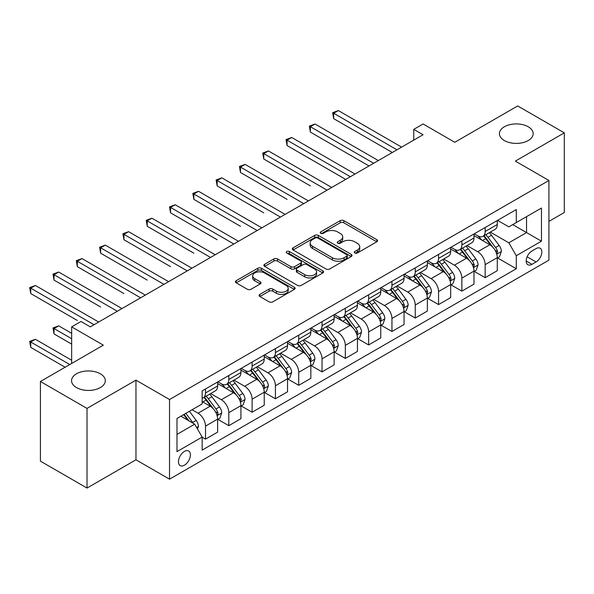 <?xml version="1.0" encoding="UTF-8"?>
<svg xmlns="http://www.w3.org/2000/svg" width="594" height="594" viewBox="0 0 594 594"><rect width="100%" height="100%" fill="white"/><g stroke="black" fill="none" stroke-linecap="round" stroke-linejoin="round"><path stroke-width="0.89" d="M354.804 253.007A1.812 1.047 0 0 0 357.365 253.007L376.804 241.78A2.591 1.492 0 0 0 377.561 240.726A2.591 1.492 0 0 0 376.804 239.672L343.867 220.649A2.591 1.492 0 0 0 340.206 220.649L320.76 231.875A1.812 1.047 0 0 0 320.233 232.618A1.812 1.047 0 0 0 320.76 233.353A1.812 1.047 0 0 0 323.322 233.353L325.839 231.905A8.279 4.782 0 0 1 337.555 231.905L340.295 233.487A8.279 4.782 0 0 1 342.723 236.872A8.279 4.782 0 0 1 340.295 240.251L337.778 241.706A1.812 1.047 0 0 0 337.251 242.441A1.812 1.047 0 0 0 337.778 243.184A1.812 1.047 0 0 0 340.347 243.184L342.857 241.728A8.279 4.782 0 0 1 354.573 241.728L357.313 243.317A8.279 4.782 0 0 1 359.741 246.696A8.279 4.782 0 0 1 357.313 250.074L354.804 251.529A1.812 1.047 0 0 0 354.269 252.264A1.812 1.047 0 0 0 354.804 253.007L354.804 251.529M100.356 373.797A16.877 9.742 0 0 0 81.972 371.688A16.877 9.742 0 0 0 71.555 380.687A16.877 9.742 0 0 0 76.492 387.578A16.877 9.742 0 0 0 94.884 389.686A16.877 9.742 0 0 0 105.301 380.687A16.877 9.742 0 0 0 100.356 373.797M528.222 126.774A16.877 9.742 0 0 0 509.838 124.658A16.877 9.742 0 0 0 499.42 133.657A16.877 9.742 0 0 0 504.358 140.548A16.877 9.742 0 0 0 522.75 142.664A16.877 9.742 0 0 0 533.167 133.657A16.877 9.742 0 0 0 528.222 126.774M184.437 465.184A8.435 4.871 120 0 0 189.954 457.751A8.435 4.871 120 0 0 188.662 450.987A8.435 4.871 120 0 0 184.437 451.403A8.435 4.871 120 0 0 178.928 458.843A8.435 4.871 120 0 0 180.22 465.599A8.435 4.871 120 0 0 184.437 465.184M259.868 294.394A2.591 1.492 0 0 0 259.11 295.456A2.591 1.492 0 0 0 259.868 296.51L269.112 301.849A2.591 1.492 0 0 0 272.772 301.849L294.364 289.375A2.591 1.492 0 0 0 295.121 288.32A2.591 1.492 0 0 0 294.364 287.266L261.427 268.25A2.591 1.492 0 0 0 257.766 268.25L236.174 280.717A2.591 1.492 0 0 0 235.417 281.771A2.591 1.492 0 0 0 236.174 282.826L247.334 289.271A2.591 1.492 0 0 0 250.995 289.271L260.239 283.939A2.591 1.492 0 0 0 260.996 282.878A2.591 1.492 0 0 0 260.239 281.823L254.7 278.631A6.92 3.995 0 0 1 252.673 275.802A6.92 3.995 0 0 1 256.95 272.111A6.92 3.995 0 0 1 264.493 272.973L286.174 285.499A6.92 3.995 0 0 1 288.201 288.32A6.92 3.995 0 0 1 283.932 292.018A6.92 3.995 0 0 1 276.388 291.149L272.772 289.063A2.591 1.492 0 0 0 269.112 289.063L259.868 294.394L259.868 296.51M548.923 221.384L564.3 212.504L564.3 132.856L517.693 105.947L454.766 142.27L423.077 123.975L413.751 129.358L423.077 134.734L90.288 326.871L80.97 321.488L71.651 326.871L71.651 363.469M87.028 408.405L87.028 488.053L135.967 459.801L135.967 380.145L87.028 408.405L40.422 381.496L103.341 345.166L71.651 326.871M135.967 380.145L169.528 399.524L548.923 180.479L548.923 260.135L169.528 479.172L169.528 399.524M564.3 132.856L515.362 161.108L548.923 180.479M326.024 268.985A2.591 1.492 0 0 0 329.685 268.985L351.277 256.519A2.591 1.492 0 0 0 352.034 255.465A2.591 1.492 0 0 0 351.277 254.41L318.339 235.387A2.591 1.492 0 0 0 314.679 235.387L293.087 247.854A2.591 1.492 0 0 0 292.33 248.916A2.591 1.492 0 0 0 293.087 249.97L326.024 268.985M287.496 253.4A1.812 1.047 0 0 1 289.33 253.653L289.33 251.5L322.824 270.834A2.591 1.492 0 0 1 323.582 271.896A2.591 1.492 0 0 1 322.824 272.95L301.225 285.417A2.591 1.492 0 0 1 297.564 285.417L264.627 266.402L264.627 264.285A2.591 1.492 0 0 0 263.87 265.34A2.591 1.492 0 0 0 264.627 266.402M264.627 264.285L273.871 258.947A2.591 1.492 0 0 1 277.532 258.947L290.889 266.661A2.591 1.492 0 0 0 294.55 266.661L300.675 263.127A2.591 1.492 0 0 0 301.44 262.065A2.591 1.492 0 0 0 300.675 261.011L286.768 252.977A1.812 1.047 0 0 1 286.241 252.242A1.812 1.047 0 0 1 287.362 251.277A1.812 1.047 0 0 1 289.33 251.5M87.028 488.053L40.422 461.144L40.422 381.496M536.055 248.619L531.957 250.987A8.175 4.722 120 0 0 526.611 258.19A8.175 4.722 120 0 0 527.866 264.738A8.175 4.722 120 0 0 531.957 264.33L536.055 261.961A8.175 4.722 120 0 0 541.394 254.759A8.175 4.722 120 0 0 540.139 248.21A8.175 4.722 120 0 0 536.055 248.619M497.557 220.359L508.835 226.871L516.29 222.572L516.29 209.548L202.153 390.911L202.153 403.935L176.982 418.466L176.982 451.618L202.153 437.087L202.153 450.111L516.29 268.748L516.29 255.724L508.835 242.805L490.295 232.106M516.29 222.572L541.461 208.041L541.461 241.194L516.29 255.724M135.967 459.801L169.528 479.172M413.751 129.358L413.751 140.117M512.748 224.614L526.544 232.581L526.544 216.647L541.461 208.041M508.835 242.805L526.544 232.581L541.461 241.194M176.982 434.4L194.691 424.175L180.895 416.208M202.153 437.199L205.509 439.137L205.509 426.113A10.543 6.088 -120 0 0 198.047 413.194L192.085 409.749M205.509 439.137L217.627 432.135L217.627 419.112A10.543 6.088 -120 0 0 210.165 406.199L202.153 401.566M217.909 419.386L228.809 425.683L228.809 412.659A10.543 6.088 -120 0 0 221.354 399.74L210.647 393.555M228.809 425.683L240.926 418.681L240.926 405.657A10.543 6.088 -120 0 0 233.472 392.745L217.627 383.59M241.209 405.932L252.116 412.229L252.116 399.198A10.543 6.088 -120 0 0 244.661 386.286L233.954 380.101M252.116 412.229L264.233 405.227L264.233 392.203A10.543 6.088 -120 0 0 256.779 379.291L240.926 370.136M264.516 392.471L275.423 398.774L275.423 385.744A10.543 6.088 -120 0 0 267.961 372.832L257.254 366.647M275.423 398.774L287.541 391.773L287.541 378.749A10.543 6.088 -120 0 0 280.078 365.837L264.233 356.682M287.815 379.017L298.723 385.313L298.723 372.29A10.543 6.088 -120 0 0 291.268 359.377L280.561 353.192M298.723 385.313L310.84 378.319L310.84 365.295A10.543 6.088 -120 0 0 303.386 352.376L287.541 343.228M311.122 365.562L322.03 371.859L322.03 358.835A10.543 6.088 -120 0 0 314.575 345.923L303.861 339.738M322.03 371.859L334.147 364.865L334.147 351.841A10.543 6.088 -120 0 0 326.693 338.922L310.84 329.774M334.429 352.108L345.337 358.405L345.337 345.381A10.543 6.088 -120 0 0 337.875 332.469L327.168 326.284M345.337 358.405L357.454 351.41L357.454 338.387A10.543 6.088 -120 0 0 349.992 325.467L334.147 316.32M357.729 338.654L368.636 344.951L368.636 331.927A10.543 6.088 -120 0 0 361.182 319.015L350.475 312.83M368.636 344.951L380.754 337.956L380.754 324.933A10.543 6.088 -120 0 0 373.299 312.013L357.454 302.866M381.036 325.2L391.943 331.497L391.943 318.473A10.543 6.088 -120 0 0 384.481 305.554L373.774 299.376M391.943 331.497L404.061 324.502L404.061 311.479A10.543 6.088 -120 0 0 396.599 298.559L380.754 289.412M404.336 311.746L415.243 318.042L415.243 305.019A10.543 6.088 -120 0 0 407.788 292.099L397.082 285.922M415.243 318.042L427.361 311.048L427.361 298.025A10.543 6.088 -120 0 0 419.906 285.105L404.061 275.958M427.643 298.292L438.55 304.588L438.55 291.565A10.543 6.088 -120 0 0 431.096 278.645L420.389 272.468M438.55 304.588L450.668 297.594L450.668 284.571A10.543 6.088 -120 0 0 443.213 271.651L427.361 262.503M450.95 284.838L461.857 291.134L461.857 278.111A10.543 6.088 -120 0 0 454.395 265.191L443.688 259.014M461.857 291.134L473.975 284.14L473.975 271.116A10.543 6.088 -120 0 0 466.513 258.197L450.668 249.049M474.25 271.384L485.157 277.68L485.157 264.657A10.543 6.088 -120 0 0 477.702 251.737L466.995 245.56M485.157 277.68L497.275 270.686L497.275 257.662A10.543 6.088 -120 0 0 489.82 244.743L473.975 235.595M474.25 233.813L477.702 235.811A10.543 6.088 -120 0 0 482.974 236.33A10.543 6.088 -120 0 0 485.157 231.504L485.157 227.517M450.95 247.275L454.395 249.265A10.543 6.088 -120 0 0 459.667 249.784A10.543 6.088 -120 0 0 461.857 244.958L461.857 240.971M427.643 260.729L431.096 262.719A10.543 6.088 -120 0 0 436.367 263.239A10.543 6.088 -120 0 0 438.55 258.412L438.55 254.432M404.336 274.183L407.788 276.173A10.543 6.088 -120 0 0 413.06 276.693A10.543 6.088 -120 0 0 415.243 271.866L415.243 267.887M381.036 287.637L384.481 289.627A10.543 6.088 -120 0 0 389.761 290.147A10.543 6.088 -120 0 0 391.943 285.32L391.943 281.341M357.729 301.091L361.182 303.081A10.543 6.088 -120 0 0 366.453 303.601A10.543 6.088 -120 0 0 368.636 298.775L368.636 294.795M334.429 314.545L337.875 316.535A10.543 6.088 -120 0 0 343.146 317.055A10.543 6.088 -120 0 0 345.337 312.229L345.337 308.249M311.122 327.999L314.575 329.989A10.543 6.088 -120 0 0 319.847 330.516A10.543 6.088 -120 0 0 322.03 325.683L322.03 321.703M287.815 341.453L291.268 343.443A10.543 6.088 -120 0 0 296.54 343.971A10.543 6.088 -120 0 0 298.723 339.137L298.723 335.157M264.516 354.908L267.961 356.897A10.543 6.088 -120 0 0 273.233 357.425A10.543 6.088 -120 0 0 275.423 352.591L275.423 348.611M241.209 368.362L244.661 370.352A10.543 6.088 -120 0 0 249.933 370.879A10.543 6.088 -120 0 0 252.116 366.045L252.116 362.065M217.901 381.816L221.354 383.806A10.543 6.088 -120 0 0 226.626 384.333A10.543 6.088 -120 0 0 228.809 379.507L228.809 375.519M497.557 257.93L516.29 268.748M482.974 236.33L495.092 229.336A10.543 6.088 -120 0 0 497.275 224.51L497.275 220.523M459.667 249.784L471.792 242.79A10.543 6.088 -120 0 0 473.975 237.964L473.975 233.977M436.367 263.239L448.485 256.244A10.543 6.088 -120 0 0 450.668 251.418L450.668 247.431M413.06 276.693L425.178 269.698A10.543 6.088 -120 0 0 427.361 264.872L427.361 260.885M389.761 290.147L401.878 283.152A10.543 6.088 -120 0 0 404.061 278.326L404.061 274.339M366.453 303.601L378.571 296.606A10.543 6.088 -120 0 0 380.754 291.78L380.754 287.793M343.146 317.055L355.264 310.061A10.543 6.088 -120 0 0 357.454 305.234L357.454 301.255M319.847 330.516L331.964 323.515A10.543 6.088 -120 0 0 334.147 318.688L334.147 314.709M296.54 343.971L308.657 336.969A10.543 6.088 -120 0 0 310.84 332.143L310.84 328.163M273.233 357.425L285.358 350.423A10.543 6.088 -120 0 0 287.541 345.597L287.541 341.617M249.933 370.879L262.051 363.877A10.543 6.088 -120 0 0 264.233 359.051L264.233 355.071M226.626 384.333L238.743 377.339A10.543 6.088 -120 0 0 240.926 372.505L240.926 368.525M202.153 398.21A10.543 6.088 -120 0 0 203.326 397.787L215.444 390.793A10.543 6.088 -120 0 0 217.627 385.959L217.627 381.979M203.326 397.787A10.543 6.088 -120 0 0 205.509 392.961L205.509 388.973M194.691 424.175L202.153 437.087M355.524 253.259L357.313 252.227A8.279 4.782 0 0 0 359.741 248.849L359.741 246.696M342.723 236.872L342.723 239.018A8.279 4.782 0 0 1 340.295 242.404L338.506 243.436M376.774 241.803L343.867 222.802A2.591 1.492 0 0 0 340.206 222.802L321.488 233.613M351.24 256.541L318.339 237.541A2.591 1.492 0 0 0 314.679 237.541L293.117 249.992M346.703 256.2A1.812 1.047 0 0 0 347.23 255.465A1.812 1.047 0 0 0 346.703 254.722L317.79 238.031A1.812 1.047 0 0 0 315.228 238.031L312.57 239.56A8.279 4.782 0 0 0 310.15 242.946A8.279 4.782 0 0 0 312.57 246.324L332.336 257.737A8.279 4.782 0 0 0 344.052 257.737L346.703 256.2L346.703 258.353A1.812 1.047 0 0 0 347.23 257.618L347.23 255.465M310.15 242.946L310.15 245.099A8.279 4.782 0 0 0 312.57 248.478L312.57 246.324M346.703 258.353L344.052 259.89A8.279 4.782 0 0 1 332.336 259.89L312.57 248.478M264.664 266.416L273.871 261.1L273.871 258.947M301.44 262.065L301.44 264.219A2.591 1.492 0 0 1 300.675 265.273L294.55 268.815A2.591 1.492 0 0 1 290.889 268.815L277.532 261.1A2.591 1.492 0 0 0 273.871 261.1M289.33 253.653L322.787 272.973M304.752 274.666A6.92 3.995 0 0 0 312.296 275.534A6.92 3.995 0 0 0 316.565 271.837A6.92 3.995 0 0 0 314.538 269.015L306.898 264.605A2.591 1.492 0 0 0 303.244 264.605L297.111 268.139A2.591 1.492 0 0 0 296.354 269.201A2.591 1.492 0 0 0 297.111 270.255L304.752 274.666L304.752 276.819A6.92 3.995 0 0 0 312.296 277.688A6.92 3.995 0 0 0 316.565 273.99L316.565 271.837M296.354 269.201L296.354 271.354A2.591 1.492 0 0 0 297.111 272.408L297.111 270.255M304.752 276.819L297.111 272.408M288.201 288.32L288.201 290.473A6.92 3.995 0 0 1 283.932 294.164A6.92 3.995 0 0 1 276.388 293.302L272.772 291.216A2.591 1.492 0 0 0 269.112 291.216L259.905 296.532M252.673 275.802L252.673 277.955A6.92 3.995 0 0 0 254.7 280.784L254.7 278.631M260.202 283.954L254.7 280.784M294.334 289.397L261.427 270.404A2.591 1.492 0 0 0 257.766 270.404L236.204 282.848M497.275 258.093L499.517 256.801L501.381 251.418A6.987 4.032 -120 0 0 499.146 245.463L491.528 235.298A20.166 11.642 -120 0 0 489.33 232.662M481.756 240.087A20.166 11.642 -120 0 0 477.628 235.766M496.643 253.809L497.609 251.715A6.987 4.032 -120 0 0 495.604 247.512L487.986 237.34A20.166 11.642 -120 0 0 485.788 234.704M483.91 235.788A16.743 9.667 60 0 1 486.657 238.914L493.102 247.52M333.68 172.468L345.708 179.41M483.553 235.996A20.166 11.642 60 0 1 485.751 238.632L490.815 245.396M396.978 149.807L333.68 113.261L338.342 110.573L401.633 147.119M392.315 152.495L333.68 118.644L333.68 113.261L332.655 112.674L338.342 110.573M333.68 118.644L332.655 112.674M473.975 271.547L476.21 270.255L478.073 264.872A6.987 4.032 -120 0 0 475.846 258.917L468.228 248.752A20.166 11.642 -120 0 0 466.023 246.116M458.449 253.541A20.166 11.642 -120 0 0 454.321 249.22M473.336 267.263L474.302 265.169A6.987 4.032 -120 0 0 472.304 260.966L464.686 250.794A20.166 11.642 -120 0 0 462.481 248.158M460.61 249.242A16.743 9.667 60 0 1 463.357 252.368L469.802 260.974M310.38 185.922L263.766 159.006L263.766 153.631L268.429 150.935L331.727 187.481M460.246 249.45A20.166 11.642 60 0 1 462.444 252.086L467.508 258.85M450.668 285.001L452.903 283.709L454.766 278.326A6.987 4.032 -120 0 0 452.539 272.379L444.921 262.206A20.166 11.642 -120 0 0 442.723 259.571M435.142 266.996A20.166 11.642 -120 0 0 431.014 262.674M450.029 280.717L450.846 279.841L450.995 278.623A6.987 4.032 -120 0 0 448.997 274.421L441.379 264.248A20.166 11.642 -120 0 0 439.181 261.612M437.303 262.697A16.743 9.667 60 0 1 440.05 265.822L446.495 274.428M287.073 199.376L240.466 172.46L240.466 167.085L245.122 164.39L308.42 200.935M436.939 262.904A20.166 11.642 60 0 1 439.144 265.54L444.208 272.304M427.361 298.455L429.603 297.163L431.467 291.78A6.987 4.032 -120 0 0 429.232 285.833L421.621 275.661A20.166 11.642 -120 0 0 419.416 273.025M411.842 280.45A20.166 11.642 -120 0 0 407.714 276.128M426.73 294.171L427.695 292.077A6.987 4.032 -120 0 0 425.69 287.875L418.072 277.71A20.166 11.642 -120 0 0 415.874 275.074M413.996 276.151A16.743 9.667 60 0 1 416.743 279.277L423.195 287.882M263.766 212.83L217.159 185.922L217.159 180.539L221.822 177.844L285.113 214.389M413.639 276.358A20.166 11.642 60 0 1 415.837 278.994L420.901 285.759M373.671 163.261L310.38 126.715L315.035 124.027L378.333 160.573M369.008 165.949L310.38 132.098L310.38 126.715L309.348 126.128L315.035 124.027M310.38 132.098L309.348 126.128M350.363 176.715L287.073 140.169L291.736 137.481L355.026 174.027M345.708 179.403L287.073 145.552L287.073 140.169L286.048 139.583L291.736 137.481M287.073 145.552L286.048 139.583M327.064 190.169L262.741 153.037L268.429 150.935M263.766 159.006L262.741 153.037M404.061 311.909L406.296 310.617L408.16 305.234A6.987 4.032 -120 0 0 405.932 299.287L398.314 289.115A20.166 11.642 -120 0 0 396.109 286.479M388.535 293.904A20.166 11.642 -120 0 0 384.407 289.582M403.423 307.625L404.239 306.749L404.388 305.531A6.987 4.032 -120 0 0 402.39 301.329L394.772 291.164A20.166 11.642 -120 0 0 392.567 288.528M390.696 289.612A16.743 9.667 60 0 1 393.443 292.731L399.888 301.336M240.466 226.284L193.852 199.376L193.852 193.993L198.515 191.298L261.813 227.844M390.332 289.82A20.166 11.642 60 0 1 392.537 292.456L397.601 299.213M303.757 203.623L239.441 166.491L245.122 164.39M240.466 172.46L239.441 166.491M380.754 325.363L382.996 324.072L384.853 318.688A6.987 4.032 -120 0 0 382.625 312.741L375.007 302.569A20.166 11.642 -120 0 0 372.809 299.933M365.236 307.358A20.166 11.642 -120 0 0 361.1 303.037M380.115 321.087L380.932 320.203L381.081 318.985A6.987 4.032 -120 0 0 379.083 314.783L371.465 304.618A20.166 11.642 -120 0 0 369.268 301.982M367.389 303.066A16.743 9.667 60 0 1 370.136 306.185L376.581 314.79M217.159 239.738L170.552 212.83L170.552 207.447L175.215 204.752L238.506 241.298M367.025 303.274A20.166 11.642 60 0 1 369.23 305.91L374.294 312.667M357.454 338.818L359.689 337.526L361.553 332.143A6.987 4.032 -120 0 0 359.325 326.195L351.707 316.023A20.166 11.642 -120 0 0 349.502 313.387M341.929 320.812A20.166 11.642 -120 0 0 337.8 316.491M356.816 334.541L357.781 332.44A6.987 4.032 -120 0 0 355.784 328.237L348.166 318.072A20.166 11.642 -120 0 0 345.96 315.436M344.082 316.52A16.743 9.667 60 0 1 346.837 319.639L353.282 328.244M193.852 253.193L147.245 226.284L147.245 220.901L151.908 218.206L215.199 254.752M343.726 316.728A20.166 11.642 60 0 1 345.923 319.364L350.987 326.121M334.147 352.272L336.382 350.98L338.246 345.597A6.987 4.032 -120 0 0 336.018 339.649L328.4 329.477A20.166 11.642 -120 0 0 326.203 326.841M318.622 334.266A20.166 11.642 -120 0 0 314.493 329.945M333.509 347.995L334.325 347.111L334.474 345.894A6.987 4.032 -120 0 0 332.477 341.691L324.859 331.526A20.166 11.642 -120 0 0 322.661 328.89M320.782 329.974A16.743 9.667 60 0 1 323.53 333.1L329.974 341.706M170.552 266.647L123.946 239.738L123.946 234.355L128.601 231.667L191.899 268.206M320.418 330.182A20.166 11.642 60 0 1 322.624 332.818L327.688 339.575M310.84 365.726L313.083 364.434L314.946 359.051A6.987 4.032 -120 0 0 312.711 353.103L305.093 342.931A20.166 11.642 -120 0 0 302.895 340.295M295.322 347.72A20.166 11.642 -120 0 0 291.194 343.399M310.209 361.449L311.174 359.348A6.987 4.032 -120 0 0 309.17 355.145L301.552 344.98A20.166 11.642 -120 0 0 299.354 342.344M297.475 343.429A16.743 9.667 60 0 1 300.222 346.554L306.667 355.16M147.245 280.101L100.638 253.193L100.638 247.809L105.301 245.122L168.592 281.66M297.119 343.636A20.166 11.642 60 0 1 299.317 346.272L304.38 353.029M287.541 379.18L289.775 377.888L291.639 372.505A6.987 4.032 -120 0 0 289.412 366.557L281.794 356.385A20.166 11.642 -120 0 0 279.588 353.757M272.015 361.174A20.166 11.642 -120 0 0 267.887 356.853M286.902 374.903L287.867 372.802A6.987 4.032 -120 0 0 285.87 368.599L278.252 358.434A20.166 11.642 -120 0 0 276.047 355.799M274.176 356.883A16.743 9.667 60 0 1 276.923 360.009L283.368 368.614M123.946 293.555L77.331 266.647L77.331 261.263L81.994 258.576L145.292 295.114M273.812 357.091A20.166 11.642 60 0 1 276.01 359.726L281.073 366.483M280.457 217.077L216.134 179.945L221.822 177.844M217.159 185.922L216.134 179.945M257.15 230.531L192.827 193.399L198.515 191.298M193.852 199.376L192.827 193.399M233.843 243.986L169.528 206.853L175.215 204.752M170.552 212.83L169.528 206.853M210.543 257.44L146.221 220.307L151.908 218.206M147.245 226.284L146.221 220.307M187.236 270.901L122.913 233.761L128.601 231.667M123.946 239.738L122.913 233.761M264.233 392.634L266.468 391.342L268.332 385.959A6.987 4.032 -120 0 0 266.105 380.012L258.487 369.847A20.166 11.642 -120 0 0 256.289 367.211M248.708 374.628A20.166 11.642 -120 0 0 244.579 370.307M263.595 388.357L264.412 387.481L264.56 386.256A6.987 4.032 -120 0 0 262.563 382.061L254.945 371.889A20.166 11.642 -120 0 0 252.747 369.253M250.868 370.337A16.743 9.667 60 0 1 253.616 373.463L260.061 382.068M100.638 307.009L54.032 280.101L54.032 274.718L58.687 272.03L121.985 308.568M250.505 370.545A20.166 11.642 60 0 1 252.71 373.181L257.774 379.937M163.929 284.355L99.614 247.215L105.301 245.122M100.638 253.193L99.614 247.215M240.926 406.088L243.169 404.796L245.032 399.413A6.987 4.032 -120 0 0 242.798 393.466L235.187 383.301A20.166 11.642 -120 0 0 232.982 380.665M225.408 388.082A20.166 11.642 -120 0 0 221.28 383.761M240.295 401.811L241.261 399.717A6.987 4.032 -120 0 0 239.256 395.515L231.638 385.343A20.166 11.642 -120 0 0 229.44 382.707M227.561 383.791A16.743 9.667 60 0 1 230.309 386.917L236.761 395.522M77.331 320.463L30.725 293.555L30.725 288.172L35.388 285.484L98.678 322.022M227.205 383.999A20.166 11.642 60 0 1 229.403 386.635L234.467 393.391M140.63 297.809L76.307 260.669L81.994 258.576M77.331 266.647L76.307 260.669M217.627 419.542L219.862 418.25L221.725 412.867A6.987 4.032 -120 0 0 219.498 406.92L211.88 396.755A20.166 11.642 -120 0 0 209.675 394.119M216.988 415.265L217.805 414.389L217.953 413.172A6.987 4.032 -120 0 0 215.956 408.969L208.338 398.797A20.166 11.642 -120 0 0 206.133 396.161M204.262 397.245A16.743 9.667 60 0 1 207.009 400.371L213.454 408.976M71.651 333.331L58.687 325.846L54.032 328.541L54.032 333.917L71.651 344.089M203.898 397.453A20.166 11.642 60 0 1 206.103 400.089L211.167 406.853M54.032 333.917L53.007 327.947L71.651 338.706M53.007 327.947L58.687 325.846M117.322 311.263L53.007 274.124L58.687 272.03M54.032 280.101L53.007 274.124M197.49 429.017L198.426 426.329A6.987 4.032 -120 0 0 196.191 420.374L189.397 411.3M71.651 360.239L35.388 339.3L30.725 341.996L30.725 347.371L65.125 367.233M193.288 423.359A6.987 4.032 -120 0 0 192.649 422.423L185.855 413.35M184.103 414.36L188.989 420.879M183.613 414.642L187.756 420.166M30.725 347.371L29.7 341.402L69.78 364.545M29.7 341.402L35.388 339.3M94.023 324.718L29.7 287.578L35.388 285.484M30.725 293.555L29.7 287.578M198.047 413.194L210.165 406.199M221.354 399.74L233.472 392.745M244.661 386.286L256.779 379.291M267.961 372.832L280.078 365.837M291.268 359.377L303.386 352.376M314.575 345.923L326.693 338.922M337.875 332.469L349.992 325.467M361.182 319.015L373.299 312.013M384.481 305.554L396.599 298.559M407.788 292.099L419.906 285.105M431.096 278.645L443.213 271.651M454.395 265.191L466.513 258.197M477.702 251.737L489.82 244.743M485.157 231.504L497.275 224.51M485.157 264.657L497.275 257.662M461.857 278.111L473.975 271.116M461.857 244.958L473.975 237.964M438.55 291.565L450.668 284.571M438.55 258.412L450.668 251.418M415.243 305.019L427.361 298.025M415.243 271.866L427.361 264.872M391.943 318.473L404.061 311.479M391.943 285.32L404.061 278.326M368.636 331.927L380.754 324.933M368.636 298.775L380.754 291.78M345.337 345.381L357.454 338.387M345.337 312.229L357.454 305.234M322.03 358.835L334.147 351.841M322.03 325.683L334.147 318.688M298.723 372.29L310.84 365.295M298.723 339.137L310.84 332.143M275.423 385.744L287.541 378.749M275.423 352.591L287.541 345.597M252.116 399.198L264.233 392.203M252.116 366.045L264.233 359.051M228.809 412.659L240.926 405.657M228.809 379.507L240.926 372.505M205.509 426.113L217.627 419.112M205.509 392.961L217.627 385.959M527.116 256.801L536.055 261.961M526.173 260.996L531.957 264.33M357.313 252.227L357.313 250.074M337.778 243.184L337.778 241.706M340.295 242.404L340.295 240.251M320.76 233.353L320.76 231.875M340.206 222.802L340.206 220.649M343.867 222.802L343.867 220.649M376.804 241.78L376.804 239.672M293.087 249.97L293.087 247.854M314.679 237.541L314.679 235.387M318.339 237.541L318.339 235.387M351.277 256.519L351.277 254.41M332.336 259.89L332.336 257.737M344.052 259.89L344.052 257.737M277.532 261.1L277.532 258.947M290.889 268.815L290.889 266.661M294.55 268.815L294.55 266.661M300.675 265.273L300.675 263.127M322.824 272.95L322.824 270.834M269.112 291.216L269.112 289.063M272.772 291.216L272.772 289.063M276.388 293.302L276.388 291.149M260.239 283.939L260.239 281.823M236.174 282.826L236.174 280.717M257.766 270.404L257.766 268.25M261.427 270.404L261.427 268.25M294.364 289.375L294.364 287.266M496.755 254.195L501.329 251.552M487.986 237.34L491.528 235.298M482.499 240.511L485.751 238.632M495.604 247.512L499.146 245.463M495.054 250.237L497.609 251.715M473.448 267.649L478.029 265.006M464.686 250.794L468.228 248.752M459.192 253.965L462.444 252.086M472.304 260.966L475.846 258.917M471.747 263.691L474.302 265.169M450.148 281.103L454.722 278.46M441.379 264.248L444.921 262.206M435.885 267.426L439.144 265.54M448.997 274.421L452.539 272.379M448.44 277.146L450.995 278.623M426.841 294.557L431.422 291.914M418.072 277.71L421.621 275.661M412.585 280.88L415.837 278.994M425.69 287.875L429.232 285.833M425.141 290.6L427.695 292.077M403.541 308.011L408.115 305.368M394.772 291.164L398.314 289.115M389.278 294.334L392.537 292.456M402.39 301.329L405.932 299.287M401.834 304.061L404.388 305.531M380.234 321.465L384.808 318.822M371.465 304.618L375.007 302.569M365.971 307.789L369.23 305.91M379.083 314.783L382.625 312.741M378.534 317.515L381.081 318.985M356.927 334.919L361.508 332.276M348.166 318.072L351.707 316.023M342.671 321.243L345.923 319.364M355.784 328.237L359.325 326.195M355.227 330.969L357.781 332.44M333.628 348.374L338.201 345.73M324.859 331.526L328.4 329.477M319.364 334.697L322.624 332.818M332.477 341.691L336.018 339.649M331.92 344.423L334.474 345.894M310.32 361.828L314.894 359.184M301.552 344.98L305.093 342.931M296.064 348.151L299.317 346.272M309.17 355.145L312.711 353.103M308.62 357.878L311.174 359.348M287.013 375.282L291.595 372.638M278.252 358.434L281.794 356.385M272.757 361.605L276.01 359.726M285.87 368.599L289.412 366.557M285.313 371.332L287.867 372.802M263.714 388.736L268.288 386.1M254.945 371.889L258.487 369.847M249.45 375.059L252.71 373.181M262.563 382.061L266.105 380.012M262.006 384.786L264.56 386.256M240.407 402.19L244.988 399.554M231.638 385.343L235.187 383.301M226.151 388.513L229.403 386.635M239.256 395.515L242.798 393.466M238.706 398.24L241.261 399.717M217.107 415.651L221.681 413.008M208.338 398.797L211.88 396.755M202.844 401.967L206.103 400.089M215.956 408.969L219.498 406.92M215.399 411.694L217.953 413.172M196.607 427.48L198.374 426.462M192.649 422.423L196.191 420.374"/></g></svg>
